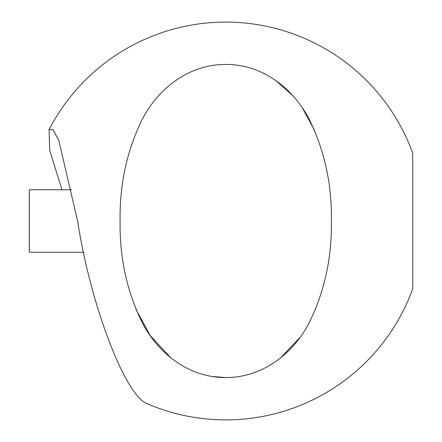 <?xml version="1.0" encoding="UTF-8"?>
<svg xmlns="http://www.w3.org/2000/svg" width="442" height="442" viewBox="0 0 442 442"><rect width="100%" height="100%" fill="white"/><g stroke="black" fill="none" stroke-linecap="round" stroke-linejoin="round"><path stroke-width="0.66" d="M29.31 189.767A198.9 198.9 0 0 0 29.271 189.999L29.271 252.001A198.9 198.9 0 0 0 29.31 252.233L29.31 189.767L71.516 189.767M77.604 221C90.953 307.278 125.832 396.402 147.302 403.773L147.556 403.889A198.9 198.9 0 0 0 412.729 288.808L412.729 153.192A198.9 198.9 0 0 0 49.056 129.655L52.996 129.633L58.819 140.434L77.604 221M120.086 221C119.555 257.863 126.987 291.825 142.379 322.892C157.794 352.694 188.027 377.551 225.47 377.573C262.819 377.844 293.488 352.998 308.886 323.284C324.417 292.201 331.925 258.106 331.395 221C331.964 184.253 324.533 150.297 309.113 119.125C293.726 89.29 263.344 64.433 226.094 64.427C188.59 64.156 158.076 88.947 142.6 118.705C127.064 149.821 119.561 183.922 120.086 221M225.74 377.573L212.21 376.485M170.805 357.821L150.286 335.716L135.827 309.091M299.842 337.611L280.615 357.871M275.764 80.488L292.377 95.223M302.51 108.196L314.605 130.434M61.941 189.767L49.736 150.413L49.056 129.655M29.31 252.233L83.858 252.233"/></g></svg>
